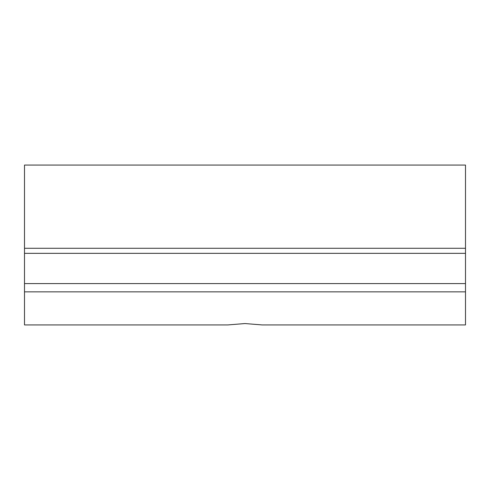 <?xml version="1.0" encoding="UTF-8"?>
<svg xmlns="http://www.w3.org/2000/svg" width="490" height="490" viewBox="0 0 490 490"><rect width="100%" height="100%" fill="white"/><g stroke="black" fill="none" stroke-linecap="round" stroke-linejoin="round"><path stroke-width="0.73" d="M245 323.553L227.844 324.931L245 323.553L262.156 324.931L465.5 324.931L465.5 291.856L24.5 291.856L24.5 324.931L227.844 324.931M465.5 248.277L465.5 165.069L24.5 165.069L24.5 248.277L465.5 248.277L465.5 291.856M465.5 253.342L24.5 253.342L24.5 283.588L465.5 283.588M24.5 291.856L24.5 283.588M24.5 253.342L24.5 248.277"/></g></svg>
